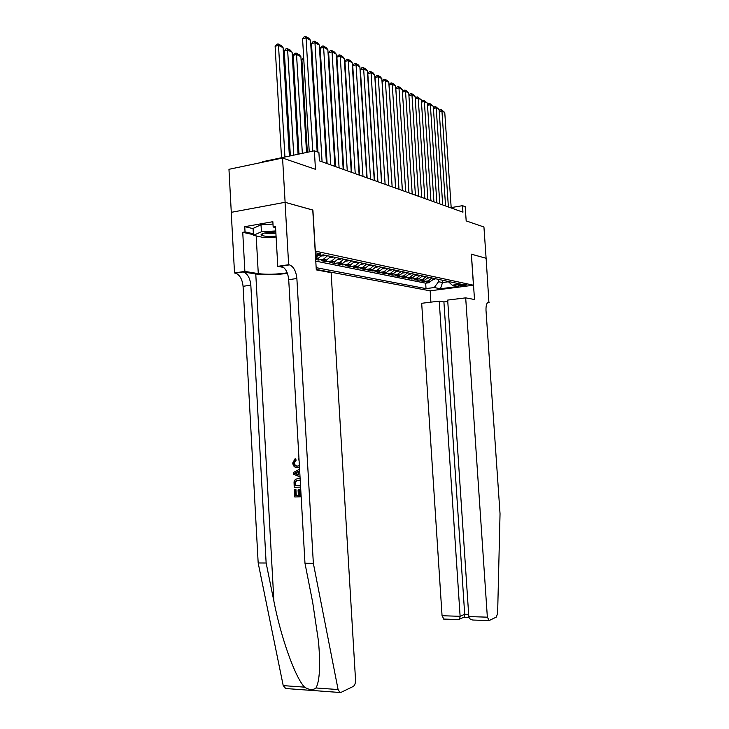 <?xml version="1.0" encoding="UTF-8"?>
<svg xmlns="http://www.w3.org/2000/svg" width="729" height="729" viewBox="0 0 729 729"><rect width="100%" height="100%" fill="white"/><g stroke="black" fill="none" stroke-linecap="round" stroke-linejoin="round"><path stroke-width="1.09" d="M466.168 284.684C462.341 284.483 459.662 284.766 458.14 285.531L458.505 285.677C462.332 285.877 465.002 285.595 466.524 284.839L466.168 284.684M316.268 269.429L430.074 290.816L473.449 285.212L315.183 251.077M231.284 212.33L228.961 169.31L282.57 158.038L315.457 169.301L314.363 150.812L262.458 161.747L262.486 162.257M473.449 285.212L471.326 254.148L486.106 258.266L483.938 226.992L466.177 220.905L465.211 206.681L462.505 205.678L451.169 207.592M312.768 210.08L285.112 202.316L282.57 158.038M315.684 259.533L318.3 260.062L318.19 258.221M326.492 259.925L321.644 260.745L326.601 261.747L326.492 260.007M338.985 258.194L334.866 261.656L329.863 262.413L334.684 263.388L334.584 261.702M346.913 259.879L342.821 263.297L337.864 264.035L342.575 264.992L342.475 263.351M354.649 261.529L350.585 264.891L345.674 265.62L350.257 266.55L350.166 264.955M362.176 263.133L358.158 266.45L353.283 267.169L357.757 268.072L357.666 266.522M369.53 264.691L365.539 267.971L360.709 268.673L365.083 269.566L364.983 268.053M376.702 266.222L372.747 269.457L367.954 270.149L372.218 271.015L372.127 269.548M383.7 267.707L379.782 270.906L375.034 271.58L379.198 272.427L379.107 271.006M390.534 269.165L386.652 272.318L381.941 272.983L386.006 273.812L385.923 272.427M397.214 270.587L393.368 273.703L388.694 274.359L392.667 275.161L392.576 273.812M403.738 271.972L399.92 275.052L395.282 275.699L399.164 276.482L399.082 275.17M410.108 273.329L406.326 276.364L401.725 277.002L405.524 277.776L405.442 276.491M416.341 274.66L412.587 277.658L408.03 278.287L411.739 279.034L411.657 277.785M422.437 275.954L418.71 278.915L414.181 279.535L417.817 280.273L417.735 279.052M428.388 277.22L424.697 280.155L420.214 280.756L423.759 281.476L423.686 280.291M314.363 150.812L318.901 152.498L319.402 160.836L462.942 212.175L462.505 205.678M315.42 255.004C318.928 254.749 320.669 254.33 320.632 253.747L315.293 252.79M448.034 281.403L452.253 285.185L460.664 284.091L323.312 254.858L315.484 256.07M452.253 285.185L458.313 286.442L440.434 288.757L434.22 287.545L426.018 288.611L316.167 267.671M315.785 261.137L425.663 283.18L429.581 282.661L429.499 281.503M433.992 278.879L430.557 281.358L426.101 281.959L429.581 282.661M431.905 277.968L428.224 280.875L423.759 281.476M426.028 276.719L422.319 279.663L417.817 280.273M420.013 275.434L416.277 278.414L411.739 279.034M413.872 274.131L410.099 277.148L405.524 277.776M407.584 272.792L403.784 275.844L399.164 276.482M401.15 271.425L397.314 274.514L392.667 275.161M394.562 270.022L390.698 273.147L386.006 273.812M387.828 268.591L383.928 271.753L379.198 272.427M380.921 267.124L376.993 270.331L372.218 271.015M373.849 265.611L369.885 268.864L365.083 269.566M366.605 264.071L362.614 267.37L357.757 268.072M359.187 262.495L355.151 265.83L350.257 266.55M351.569 260.873L347.505 264.253L342.575 264.992M343.769 259.214L339.659 262.64L334.684 263.388M335.759 257.51L331.622 260.982L326.601 261.747M327.54 255.761L323.366 259.287L318.3 260.062M315.639 258.658L318.309 258.248L322.355 255.004M312.905 210.052L315.32 251.049M442.375 280.2L442.539 282.542L448.435 281.768M438.43 279.362L438.585 281.722L442.539 282.542L440.434 288.757M318.008 255.679L315.557 257.364M323.193 259.314L326.692 259.971L330.857 256.462M425.663 283.18L426.018 288.611M434.22 287.545L438.585 281.722M312.768 151.149L306.062 37.908L302.571 38.856L309.242 151.887M317.179 151.851L310.536 40.314L306.062 37.908L305.56 36.45L308.704 38.145L310.536 40.314M302.571 38.856L304.166 36.833L305.56 36.45M284.93 157.008L278.505 45.38L283.107 47.704L289.367 156.079M275.115 46.301L276.71 44.296L278.059 43.931L278.505 45.38L275.115 46.301L281.503 157.728M278.059 43.931L281.285 45.562L283.107 47.704M275.835 232.059C266.668 232.205 261.711 233.152 260.973 234.893L261.055 235.02C263.315 236.342 268.318 236.688 276.063 236.059M276.118 237.025L264.335 237.7L253.464 235.321L253.081 228.423L261.018 224.769L272.992 224.085M253.464 235.321L261.41 231.767L275.781 230.947M261.018 224.769L261.41 231.767M264.773 232.952C267.124 233.781 270.833 233.9 275.908 233.316M301.077 495.219L300.148 495.237L299.829 489.742L298.061 489.888L299.829 489.742M298.371 495.301L296.256 495.383L295.919 489.487L294.352 489.606L295.919 489.487M295.363 460.327L293.723 463.033C294.115 465.266 295.309 466.305 297.304 466.141L298.07 466.05C296.02 466.232 294.753 465.202 294.279 462.97L296.083 460.254L295.719 458.796L295.017 458.869L295.363 460.327L296.083 460.254M285.768 688.522L283.216 685.615L258.175 562.961L266.14 563.007L250.831 285.176C250.065 278.013 247.523 273.603 243.204 271.935L255.77 274.004C264.9 275.152 275.453 274.942 287.426 273.357M266.14 563.007L273.904 601.261C280.957 637.656 295.218 677.542 304.54 687.146C309.224 690.008 313.051 690.281 316.012 687.966C319.703 681.004 320.541 665.504 318.509 641.474L312.677 602.3L304.977 563.253L288.711 279.69C287.928 272.382 285.449 267.862 281.276 266.121L289.194 264.809L288.648 264.7L285.057 202.307L312.759 210.016L316.295 269.885L331.13 272.664L355.533 679.911C355.57 683.182 354.804 685.369 353.228 686.463L341.008 692.386L339.96 692.495L338.092 689.552L313.352 563.307L296.876 278.505C296.092 271.17 293.623 266.623 289.486 264.873L289.194 264.809M258.175 562.961L243.067 286.297C242.292 279.171 239.741 274.778 235.403 273.129L234.519 272.974L231.239 212.339L285.057 202.307M304.977 563.253L313.352 563.307M253.428 234.674L242.739 232.314L245.035 231.913L253.382 233.763M275.589 227.594L273.156 227.011L272.856 221.707L244.744 226.692L245.035 231.913M273.156 227.011L275.526 226.601L277.785 266.358L288.648 264.7M234.519 272.974L244.88 271.388L258.285 273.621C266.942 274.678 276.592 274.405 287.226 272.819M242.739 232.314L244.88 271.388M283.672 267.434L277.785 266.358M244.744 226.692L253.091 228.605M299.063 460.163L298.307 459.917L298.963 458.386M297.304 466.141L299.373 465.576M293.723 463.033L294.279 462.97M299.464 467.079L297.396 467.608C294.716 467.654 293.158 466.113 292.721 463.006L295.017 458.869M298.507 458.432L298.972 458.568M299.674 470.697L299.947 475.463M300.029 476.957L293.468 474.178L293.377 472.52L299.583 469.212M296.074 473.95L298.553 474.925L298.343 471.353L294.425 473.303L296.785 473.859L294.99 473.239L298.361 471.636M298.526 474.515L296.785 473.859M294.425 473.303L294.99 473.239M300.612 487.109L294.215 487.327L294.033 481.905L294.571 480.365L295.755 479.208L298.043 478.598L300.138 478.917M300.23 480.438L296.22 480.529L295.099 481.969L295.136 485.824L300.53 485.632M298.043 478.598L298.808 478.497M300.521 485.55L295.71 485.742L295.692 481.887L296.922 480.438L296.22 480.529M295.136 485.824L295.71 485.742M295.099 481.969L295.692 481.887M295.017 483.701L295.582 483.628M299.072 489.852L299.382 495.365L300.148 495.237M299.382 495.365L301.086 495.31M295.354 489.569L295.692 495.474L298.38 495.392L298.061 489.888M295.692 495.474L296.256 495.383M301.168 496.786L294.771 496.978L294.352 489.606M447.77 301.451L443.915 301.924L439.232 301.123L421.681 303.291L442.056 615.732L460.117 616.306L464.701 614.255L468.665 614.374M439.232 301.123L460.117 616.306L459.598 619.131L464.173 617.062L464.701 614.255L443.915 301.924M471.399 254.175L474.506 299.51L465.685 297.86L487.355 617.171L489.232 620.516L496.349 617.062L497.634 613.271L500.039 513.745L486.006 310.445C485.851 305.087 486.817 302.335 488.904 302.207L486.125 258.276L471.326 254.184M489.177 302.253L487.892 302.407M430.156 290.807L430.903 302.152M465.685 297.86L447.679 300.084L468.811 616.579L487.355 617.171M443.852 619.067L442.056 615.732M473.877 620.06L472.848 620.033C470.378 619.577 469.029 618.429 468.811 616.579M469.093 617.673L463.544 617.49L464.173 617.062M458.605 619.559L459.598 619.131M322.072 161.792L314.955 42.692L311.502 43.622L317.962 152.142M326.419 163.342L319.311 45.034L314.955 42.692L314.454 41.243L317.507 42.893L319.311 45.034M311.502 43.622L313.069 41.617L314.454 41.243M330.702 164.872L323.612 47.349L320.186 48.251L327.111 163.597M334.921 166.385L327.859 49.627L323.612 47.349L323.102 45.909L326.073 47.513L327.859 49.627M320.186 48.251L321.735 46.273L323.102 45.909M339.094 167.88L332.041 51.877L328.642 52.761L335.54 166.604M343.204 169.347L336.178 54.101L332.041 51.877L331.522 50.456L334.42 52.014L336.178 54.101M328.642 52.761L330.164 50.811L331.522 50.456M347.268 170.805L340.252 56.297L336.889 57.154L343.751 169.538M351.278 172.235L344.279 58.457L340.252 56.297L339.723 54.875L342.548 56.397L344.279 58.457M336.889 57.154L338.384 55.222L339.723 54.875M293.751 155.149L287.636 49.991L292.119 52.26L298.07 154.247M284.283 50.893L285.85 48.916L287.19 48.551L287.636 49.991L284.283 50.893L290.361 155.869M287.19 48.551L290.324 50.146L292.119 52.26M302.335 153.345L296.539 54.484L300.895 56.689L306.535 152.461M293.204 55.368L294.744 53.408L296.074 53.062L296.539 54.484L293.204 55.368L298.972 154.056M296.074 53.062L299.127 54.611L300.895 56.689M321.689 256.052L325.243 255.268M303.774 59.231L301.897 59.723L307.346 152.288M322.109 255.442L323.658 254.931M301.897 59.723L303.683 57.719M330.064 257.784L333.49 257.027M312.677 63.377L311.921 63.569M330.465 257.2L331.941 256.699M311.83 62.083L312.586 61.874M355.233 173.648L348.252 60.589L344.917 61.436L351.743 172.399M359.133 175.042L352.171 62.703L348.252 60.589L347.724 59.195L350.467 60.671L352.171 62.703M344.917 61.436L346.384 59.532L347.724 59.195M338.22 259.478L341.527 258.731M321.334 67.414L320.669 67.587M338.602 258.913L340.015 258.412M320.578 66.093L321.252 65.92M362.987 176.427L356.053 64.781L352.736 65.61L359.534 175.188M366.796 177.785L359.871 66.84L356.053 64.781L355.515 63.396L358.194 64.835L359.871 66.84M352.736 65.61L354.185 63.724L355.515 63.396M346.166 261.128L349.355 260.399M329.772 71.36L329.18 71.515M346.539 260.581L347.888 260.089M329.089 70.03L329.699 70.102M329.745 70.932L329.399 69.948M370.551 179.134L363.653 68.872L360.372 69.683L367.124 177.903M374.269 180.455L367.38 70.877L363.653 68.872L363.106 67.487L365.721 68.9L367.38 70.877M360.372 69.683L361.794 67.815L363.106 67.487M353.911 262.741L356.991 262.03M343.459 169.438L337.472 75.342M354.276 262.203L355.561 261.72M338.001 75.433L337.418 74.467M337.39 74.003L337.928 74.276M377.932 181.767L371.061 72.854L367.808 73.647L374.533 180.555M381.549 183.061L374.697 74.814L371.061 72.854L370.514 71.488L373.066 72.864L374.697 74.814M367.808 73.647L369.211 71.806L370.514 71.488M361.466 264.308L364.445 263.616M361.821 263.789L363.042 263.315M346.029 79.479L345.555 79.242M345.491 78.103L345.956 78.34M385.122 184.346L378.296 76.745L375.071 77.52L381.75 183.134M388.657 185.603L381.841 78.65L378.296 76.745L377.74 75.388L380.228 76.727L381.841 78.65M375.071 77.52L376.456 75.698L377.74 75.388M368.838 265.839L371.708 265.156M369.184 265.329L370.341 264.864M392.138 186.852L385.349 80.536L382.151 81.302L388.803 185.658M395.592 188.082L388.812 82.404L385.349 80.536L384.794 79.188L387.227 80.5L388.812 82.404M382.151 81.302L383.518 79.497L384.794 79.188M376.036 267.333L378.807 266.668M376.374 266.841L377.467 266.386M398.991 189.303L392.238 84.245L389.067 84.992L395.683 188.118M402.353 190.506L395.619 86.058L392.238 84.245L391.683 82.906L394.052 84.181L395.619 86.058M389.067 84.992L390.416 83.206L391.683 82.906M383.053 268.801L385.723 268.144M383.381 268.308L384.42 267.862M405.679 191.691L398.963 87.854L395.82 88.592L402.399 190.524M408.969 192.866L402.271 89.631L398.963 87.854L398.399 86.532L400.713 87.781L402.271 89.631M395.82 88.592L397.141 86.824L398.399 86.532M389.906 270.222L392.494 269.584M390.234 269.739L391.218 269.311M412.213 194.032L405.534 91.389L402.426 92.109M415.421 195.181L408.759 93.121L405.534 91.389L404.969 90.068L407.229 91.289L408.759 93.121M402.426 92.091L403.72 90.36L404.969 90.068M396.594 271.616L399.1 270.988M396.922 271.142L397.852 270.723M418.592 196.311L411.949 94.843L408.914 95.535M421.726 197.431L415.102 96.538L411.949 94.843L411.384 93.531L413.589 94.724L415.102 96.538M408.914 95.472L410.145 93.813L411.384 93.531M403.137 272.974L405.552 272.364M403.456 272.509L404.34 272.099M424.825 198.543L418.218 98.215L415.257 98.88M427.887 199.637L421.307 99.864L418.218 98.215L417.653 96.911L421.307 99.864M415.248 98.779L416.423 97.194L417.653 96.911M409.525 274.304L411.858 273.703M409.835 273.84L410.673 273.448M430.921 200.721L424.351 101.504L421.453 102.151M433.91 201.796L427.367 103.126L424.351 101.504L423.777 100.219L427.367 103.126M421.444 102.005L422.565 100.493L423.777 100.219M415.776 275.608L418.027 275.015M416.086 275.143L416.86 274.769M436.871 202.853L430.347 104.73L427.513 105.359M439.806 203.901L433.29 106.316L430.347 104.73L429.773 103.454L433.29 106.316M427.504 105.167L428.57 103.718L429.773 103.454M421.881 276.883L424.059 276.3M422.182 276.419L422.92 276.054M442.694 204.931L436.206 107.883L433.436 108.484M445.565 205.961L439.095 109.432L436.206 107.883L435.632 106.616L439.095 109.432M433.427 108.257L434.438 106.881L435.632 106.616M427.85 278.123L429.955 277.558M428.151 277.667L428.843 277.321M448.39 206.972L441.938 110.963L439.232 111.555M451.196 207.975L444.763 112.476L441.938 110.963L441.364 109.705L444.763 112.476M439.213 111.282L440.179 109.961L441.364 109.705M433.691 279.344L435.723 278.779M430.402 281.376L428.078 280.902M424.542 280.173L422.164 279.681M418.555 278.943L416.122 278.442M412.432 277.685L409.944 277.166M406.171 276.391L403.629 275.872M399.765 275.07L397.159 274.541M393.204 273.721L390.544 273.175M386.498 272.345L383.764 271.78M379.627 270.933L376.829 270.35M372.592 269.484L369.721 268.892M365.384 267.999L362.45 267.397M357.994 266.477L354.987 265.857M350.421 264.919L347.341 264.281M342.657 263.324L339.495 262.668M334.693 261.684L331.449 261.009M318.136 258.276L315.584 257.747M273.904 601.261L255.77 274.004M288.711 279.69L296.876 278.505M250.831 285.176L243.067 286.297M283.216 685.615L304.54 687.146M316.012 687.966L338.092 689.552M242.912 271.871L235.102 273.065M256.189 235.914L258.285 273.621M296.111 472.465L296.831 472.374M488.093 302.298L488.904 302.207M322.036 255.56L323.712 255.915M330.392 257.319L331.968 257.656M340.124 259.351L338.548 259.014L340.015 259.36M347.97 261L346.475 260.69L347.861 261.018M354.185 262.349L355.515 262.631M361.73 263.944L362.969 264.208M383.263 268.5L384.292 268.709M390.106 269.94L391.072 270.149M396.786 271.352L397.688 271.543M403.31 272.728L404.158 272.91M422.018 276.683L422.692 276.829M427.978 277.94L428.606 278.077M433.81 279.18L434.384 279.298M318.309 258.248L315.575 257.683M326.692 259.971L323.366 259.287M334.866 261.656L331.622 260.982M342.821 263.297L339.659 262.64M350.585 264.891L347.505 264.253M358.158 266.45L355.151 265.83M365.539 267.971L362.614 267.37M372.747 269.457L369.885 268.864M379.782 270.906L376.993 270.331M386.652 272.318L383.928 271.753M393.368 273.703L390.698 273.147M399.92 275.052L397.314 274.514M406.326 276.364L403.784 275.844M412.587 277.658L410.099 277.148M418.71 278.915L416.277 278.414M424.697 280.155L422.319 279.663M430.557 281.358L428.224 280.875M263.852 233.162L261.055 235.02M243.204 271.935L235.403 273.129M281.276 266.121L289.486 264.873M285.157 688.486L339.96 692.495M295.673 460.436L294.99 460.509M488.758 620.561L472.848 620.033M458.969 619.568L443.524 619.058M323.822 255.897L322.054 255.524M332.078 257.647L330.41 257.291M355.615 262.622L354.203 262.322M363.078 264.199L361.748 263.916M384.402 268.7L383.281 268.463M391.172 270.131L390.124 269.912M397.788 271.534L396.804 271.325M404.258 272.901L403.328 272.701M422.793 276.82L422.036 276.656M428.698 278.068L427.996 277.922M434.484 279.289L433.828 279.152"/></g></svg>
